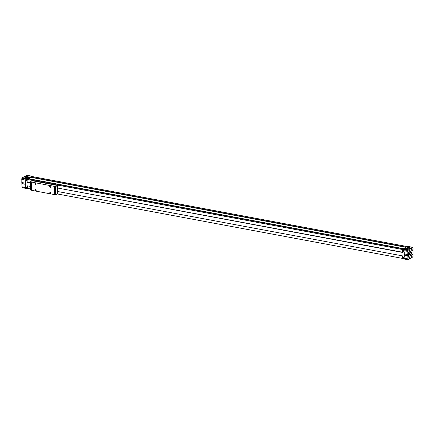 <?xml version="1.0" encoding="UTF-8"?>
<svg xmlns="http://www.w3.org/2000/svg" width="435" height="435" viewBox="0 0 435 435"><rect width="100%" height="100%" fill="white"/><g stroke="black" fill="none" stroke-linecap="round" stroke-linejoin="round"><path stroke-width="0.65" d="M409.987 252.822L409.77 253.556M410.33 252.409A1.164 0.566 100.6 0 0 409.765 253.621A1.164 0.566 100.6 0 0 410.129 254.644A1.164 0.566 100.6 0 0 410.912 253.605A1.164 0.566 100.6 0 0 410.558 252.354A1.164 0.566 100.6 0 0 410.33 252.409M407.437 248.14A1.164 0.402 178.8 0 1 409.03 247.972A1.164 0.402 178.8 0 1 409.601 248.303A1.164 0.402 178.8 0 1 408.443 248.728A1.164 0.402 178.8 0 1 407.274 248.352A1.164 0.402 178.8 0 1 407.437 248.14M406.594 248.303A1.849 0.636 178.8 0 1 409.384 247.76A1.849 0.636 178.8 0 1 410.276 248.227M409.378 247.635A1.849 0.636 178.8 0 1 410.281 248.162A1.849 0.636 178.8 0 1 408.449 248.836A1.849 0.636 178.8 0 1 406.584 248.238A1.849 0.636 178.8 0 1 407.513 247.667A1.849 0.636 178.8 0 1 409.378 247.635M25.36 176.811A1.164 0.402 178.8 0 1 26.959 176.643A1.164 0.402 178.8 0 1 27.525 176.98A1.164 0.402 178.8 0 1 26.372 177.398A1.164 0.402 178.8 0 1 25.197 177.029A1.164 0.402 178.8 0 1 25.36 176.811M408.601 252.604A1.425 0.696 -79.4 0 1 408.307 252.664A1.425 0.696 -79.4 0 1 407.889 251.136A1.425 0.696 -79.4 0 1 408.835 249.859A1.425 0.696 -79.4 0 1 409.291 251.104A1.425 0.696 -79.4 0 1 408.601 252.604M412.249 250.424A1.425 0.696 -79.4 0 1 411.961 250.489A1.425 0.696 -79.4 0 1 411.543 248.956A1.425 0.696 -79.4 0 1 412.483 247.684A1.425 0.696 -79.4 0 1 412.945 248.929A1.425 0.696 -79.4 0 1 412.249 250.424M412.391 257.123A1.425 0.696 -79.4 0 1 412.103 257.188A1.425 0.696 -79.4 0 1 411.679 255.655A1.425 0.696 -79.4 0 1 412.625 254.383A1.425 0.696 -79.4 0 1 413.087 255.628A1.425 0.696 -79.4 0 1 412.391 257.123M402.685 257.281L403.631 257.515A0.848 0.68 -120.8 0 0 404.338 256.857L404.3 255.046L404.621 254.856L408.09 255.508L407.774 255.693L408.117 259.738L413.016 256.819L413.092 248.189L412.842 247.308L412.391 247.352L407.921 250.228L407.753 254.578L408.052 253.643L408.634 253.3L408.688 255.905L408.106 256.248L408.09 255.508M25.328 184.048L21.837 183.646L22.033 187.518L27.351 188.659M22.729 182.7L22.75 183.57M26.937 175.272L22.402 177.725L21.848 178.529L21.815 182.531L25.312 183.168M27.361 185.854L27.258 188.491L28.057 188.491M32.282 176.566L31.679 176.278L27.622 178.698L27.068 179.503L26.981 180.9L25.964 180.71A0.848 0.68 -120.8 0 0 25.252 181.368L25.29 183.178M403.066 248.847L28.188 178.867L27.226 179.437L26.981 180.9M405.659 247.276L30.809 177.301L28.514 178.926M406.942 246.509L32.098 176.534L31.141 177.36M27.389 187.066L27.416 188.371L30.417 188.931M21.908 186.811L27.128 187.784M25.333 184.282L25.35 186.109A0.848 0.68 -120.8 0 0 26.095 187.039L27.117 187.229M21.837 183.646L25.312 184.299M21.75 179.367L26.97 180.346M22.402 177.725L27.622 178.698M27.166 177.638A0.794 0.272 -1.2 0 0 27.052 177.784A0.794 0.272 -1.2 0 0 27.851 178.04A0.794 0.272 -1.2 0 0 28.639 177.752A0.794 0.272 -1.2 0 0 28.052 177.502A0.794 0.272 -1.2 0 0 27.166 177.638M27.307 176.311A1.849 0.636 178.8 0 1 28.21 176.838A1.849 0.636 178.8 0 1 26.372 177.513A1.849 0.636 178.8 0 1 24.507 176.915A1.849 0.636 178.8 0 1 25.437 176.338A1.849 0.636 178.8 0 1 27.307 176.311M26.459 175.305L31.679 176.278M410.433 251.789A1.849 0.897 100.6 0 0 409.531 253.725A1.849 0.897 100.6 0 0 410.129 255.34A1.849 0.897 100.6 0 0 411.352 253.687A1.849 0.897 100.6 0 0 410.809 251.707A1.849 0.897 100.6 0 0 410.433 251.789M408.737 259.303A1.425 0.696 -79.4 0 1 408.449 259.363A1.425 0.696 -79.4 0 1 408.03 257.835A1.425 0.696 -79.4 0 1 408.971 256.558A1.425 0.696 -79.4 0 1 409.433 257.803A1.425 0.696 -79.4 0 1 408.737 259.303M402.609 257.324L402.87 258.765L408.063 259.728M407.649 246.34L402.696 249.255L402.473 251L403.495 251.191A0.848 0.68 -120.8 0 1 404.24 252.121L404.278 253.931L407.753 254.578M407.84 258.858L402.62 257.884M407.774 255.693L404.3 255.046M408.688 255.905L408.095 255.791M407.682 251.414L402.462 250.44M408.334 249.772L403.114 248.798M404.697 248.119A0.794 0.272 -1.2 0 0 404.588 248.26A0.794 0.272 -1.2 0 0 405.382 248.516A0.794 0.272 -1.2 0 0 406.17 248.227A0.794 0.272 -1.2 0 0 405.589 247.977A0.794 0.272 -1.2 0 0 404.697 248.119M412.391 247.352L407.171 246.379M27.253 180.742L27.013 182.33L26.986 180.965L25.986 180.775A0.848 0.68 -120.8 0 0 25.273 181.433L25.371 186.049A0.848 0.68 -120.8 0 0 26.116 186.979L27.117 187.164L27.084 185.799L30.368 186.414M402.718 258.433L57.241 193.939M404.338 256.78L404.316 256.791A0.848 0.68 -120.8 0 1 403.604 257.449L402.603 257.264L402.576 255.9L57.393 191.46L57.322 187.985L402.505 252.425L402.554 251.011M30.292 182.939L27.013 182.33M402.5 252.213L57.322 187.985M30.287 182.727L27.285 182.167M402.576 249.511L27.226 179.437M403.359 248.651L28.509 178.671M405.985 247.085L31.135 177.105M404.615 254.856L404.599 253.991M404.316 256.791L404.218 252.175A0.848 0.68 -120.8 0 0 403.473 251.245L402.478 251.06M410.069 255.329A1.849 0.897 100.6 0 0 411.238 253.665A1.849 0.897 100.6 0 0 410.749 251.696M24.518 176.974A1.849 0.636 178.8 0 1 27.307 176.436A1.849 0.636 178.8 0 1 28.199 176.898M54.511 186.387L55.718 186.555L57.54 185.468L32.114 180.721L30.271 181.835L54.511 186.387L54.685 194.57L55.887 194.744L57.714 193.657L57.67 191.509M54.446 186.425L54.685 194.57M57.54 185.468L57.589 187.822M30.292 181.857L30.445 190.019L31.461 190.236M31.287 182.102L31.461 190.291L54.614 194.614M49.829 192.732A0.663 0.533 59.2 0 1 50.667 192.352A0.663 0.533 59.2 0 1 50.688 193.428A0.663 0.533 59.2 0 1 49.829 192.732M34.941 183.771A0.663 0.533 59.2 0 1 35.784 183.396A0.663 0.533 59.2 0 1 35.806 184.467A0.663 0.533 59.2 0 1 34.941 183.771M35.072 189.975A0.663 0.533 59.2 0 1 35.915 189.595A0.663 0.533 59.2 0 1 35.936 190.671A0.663 0.533 59.2 0 1 35.072 189.975M49.699 186.528A0.663 0.533 59.2 0 1 50.536 186.147A0.663 0.533 59.2 0 1 50.563 187.224A0.663 0.533 59.2 0 1 49.699 186.528M49.856 186.512A0.544 0.44 59.2 0 1 50.699 186.376A0.544 0.44 59.2 0 1 50.117 187.012A0.544 0.44 59.2 0 1 49.856 186.512M35.23 189.959A0.544 0.44 59.2 0 1 36.072 189.823A0.544 0.44 59.2 0 1 35.491 190.459A0.544 0.44 59.2 0 1 35.23 189.959M35.099 183.755A0.544 0.44 59.2 0 1 35.947 183.619A0.544 0.44 59.2 0 1 35.36 184.261A0.544 0.44 59.2 0 1 35.099 183.755M49.987 192.716A0.544 0.44 59.2 0 1 50.83 192.575A0.544 0.44 59.2 0 1 50.248 193.216A0.544 0.44 59.2 0 1 49.987 192.716M22.033 187.518L27.258 188.491M21.848 178.529L27.068 179.503M21.984 178.181L27.204 179.155M26.883 175.261L32.103 176.235M407.97 259.565L402.745 258.586M407.78 250.576L402.56 249.603M407.921 250.228L402.696 249.255M412.815 247.308L407.595 246.335M55.533 186.577L55.707 194.76M55.718 186.555L55.887 194.744M30.336 181.874L30.504 190.057M27.378 188.665L22.158 187.692M32.13 176.235L26.91 175.261M402.87 258.765L408.09 259.738M407.622 246.335L412.842 247.308M30.445 190.019L30.271 181.835"/></g></svg>
